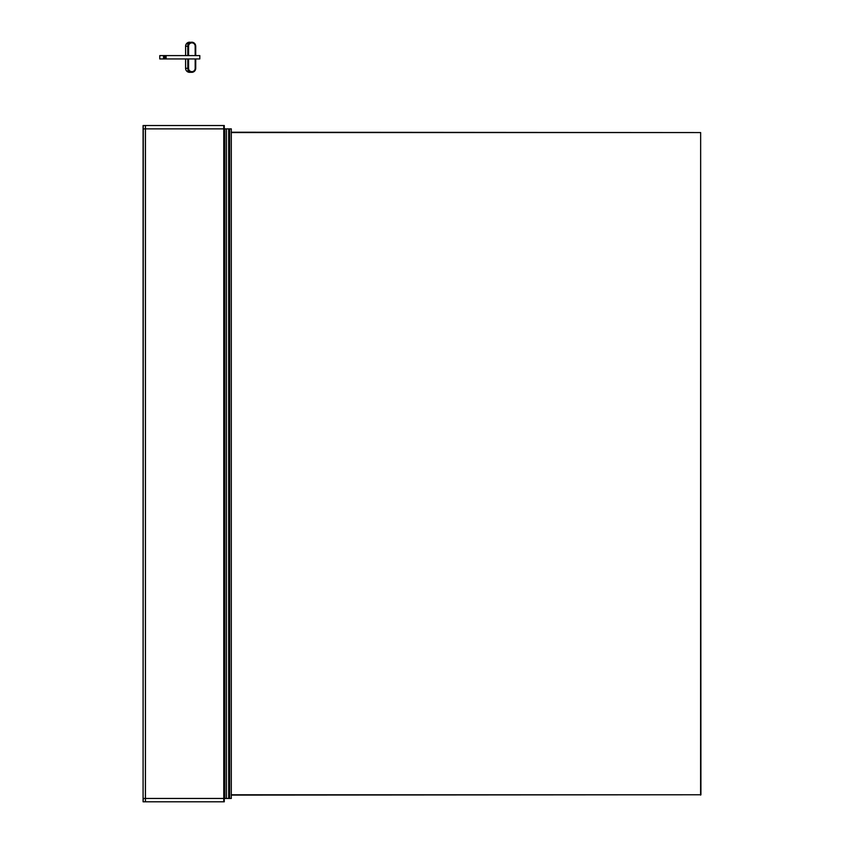 <?xml version="1.0" encoding="UTF-8"?>
<svg xmlns="http://www.w3.org/2000/svg" width="844" height="844" viewBox="0 0 844 844"><rect width="100%" height="100%" fill="white"/><g stroke="black" fill="none" stroke-linecap="round" stroke-linejoin="round"><path stroke-width="1.27" d="M229.642 798.456L229.642 128.879L231.309 128.879L231.309 798.456L143.079 798.456L143.079 125.524L224.282 125.524L224.272 128.879L143.079 128.879L143.28 125.524M231.224 794.774L700.647 794.774L231.309 795.101M231.309 132.223L700.647 132.561L231.224 132.561M700.921 794.774L700.647 132.561L700.594 795.101M229.642 128.879L143.28 128.879L143.079 801.8L143.28 798.456L145.4 798.456L145.4 125.524M228.682 798.456L228.682 128.879M226.435 798.456L226.435 128.879M224.831 798.456L224.831 128.879M224.536 798.456L224.536 128.879M224.515 798.456L224.515 128.879M224.282 801.8L224.282 798.456L224.282 801.8L143.28 801.8M224.282 798.456L224.282 128.879L224.272 798.456L145.4 798.456L145.4 801.8M163.557 58.943L163.557 55.588L164.337 55.588L164.337 58.943L159.769 58.943L159.78 55.588L159.769 58.943M163.557 55.588L159.78 55.588M199.796 58.943L199.806 55.588M164.337 55.588L166.089 55.588L166.089 58.943L199.363 58.943M166.089 58.943L165.329 58.943L165.329 55.588M165.867 58.943L165.878 55.588L165.867 58.943M164.337 58.943L165.329 58.943M166.089 55.588L199.363 55.588M188.581 58.943L188.581 68.311A3.344 3.302 90 0 0 191.873 71.666A3.344 3.302 90 0 0 195.175 68.311L195.724 68.311L195.724 58.943L195.713 68.311A4.02 3.956 -90 0 1 191.757 72.331L187.874 70.537L191.177 72.289M190.596 72.331L189.552 72.331A4.02 3.956 90 0 1 185.596 68.311L187.801 68.311L187.801 58.943M190.132 42.242L186.83 43.993L191.757 42.2A4.02 3.956 -90 0 1 195.713 46.22L195.713 55.588L195.724 46.22L195.175 46.22A3.344 3.302 90 0 0 191.873 42.865A3.344 3.302 90 0 0 188.581 46.22L188.581 55.588M223.755 801.8L223.755 125.524M145.442 801.8L145.442 125.524M185.585 68.311L185.585 58.943L185.585 68.311C185.817 70.748 187.136 72.088 189.552 72.331M195.175 68.311L195.175 58.943M195.724 68.311L195.713 68.311C195.492 70.748 194.173 72.088 191.757 72.331A4.02 3.956 -90 0 1 187.801 68.311L188.581 68.311M187.801 55.588L187.801 46.22L185.596 46.22L185.596 55.588L185.596 46.22C185.817 43.782 187.136 42.443 189.552 42.2A4.02 3.956 90 0 0 185.596 46.22M195.175 55.588L195.175 46.22M188.581 46.22L187.801 46.22A4.02 3.956 -90 0 1 191.757 42.2C194.173 42.443 195.492 43.782 195.724 46.22M224.346 798.456L224.346 128.879M231.309 798.456L231.309 128.879M224.282 128.879L224.282 125.524"/></g></svg>

